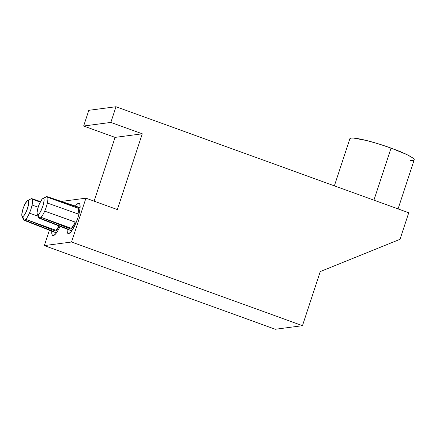 <?xml version="1.0" encoding="UTF-8"?>
<svg xmlns="http://www.w3.org/2000/svg" width="436" height="436" viewBox="0 0 436 436"><rect width="100%" height="100%" fill="white"/><g stroke="black" fill="none" stroke-linecap="round" stroke-linejoin="round"><path stroke-width="0.65" d="M45.9 197.05A11.478 2.758 109.9 0 1 46.761 196.62L43.251 198.375A8.606 2.066 109.9 0 1 42.875 206.19A8.606 2.066 109.9 0 1 37.916 214.61L39.643 218.262A11.478 2.758 -70.1 0 0 41.049 217.324A11.478 2.758 -70.1 0 0 44.701 211.128A11.478 2.758 -70.1 0 0 47.366 203.007A11.478 2.758 -70.1 0 0 47.644 197.257A11.478 2.758 -70.1 0 0 46.761 196.62A11.478 2.758 109.9 0 1 47.093 196.647A11.478 2.758 109.9 0 1 47.644 197.257L78.295 207.427A12.301 2.954 109.9 0 1 77.979 213.983L47.366 203.007A11.478 2.758 109.9 0 1 44.701 211.128L75.308 222.098A12.301 2.954 109.9 0 1 71.15 229.162L41.049 217.324A11.478 2.758 109.9 0 1 39.643 218.262L71.744 230.824L39.643 218.262A11.478 2.758 109.9 0 1 39.278 218.223A11.478 2.758 109.9 0 1 38.755 217.624A11.478 2.758 -70.1 0 0 38.771 217.662A11.478 2.758 -70.1 0 0 39.643 218.262L37.916 214.61L38.995 213.874L40.314 212.016L42.875 206.19L44.091 200.538L43.927 198.876L43.251 198.375L42.172 199.11L39.485 203.667L38.292 206.795L37.076 212.446L37.24 214.109L37.916 214.61A8.606 2.066 109.9 0 1 37.262 214.158A8.606 2.066 109.9 0 1 38.641 205.787A8.606 2.066 109.9 0 1 42.941 198.478A8.606 2.066 109.9 0 1 43.251 198.375L46.761 196.62A11.478 2.758 -70.1 0 0 46.347 196.756L42.941 198.478M78.556 203.296L79.456 203.617L78.556 203.296L76.54 204.664L75.39 206.086A16.067 3.859 109.9 0 1 78.556 203.296A16.067 3.859 109.9 0 1 79.047 203.34A16.067 3.859 109.9 0 1 77.537 218.823A16.067 3.859 109.9 0 1 68.594 233.598A16.067 3.859 109.9 0 1 68.103 233.549A16.067 3.859 109.9 0 1 67.057 229.102L67.335 232.661L68.594 233.598L70.61 232.23L73.079 228.758L75.619 223.723L77.853 217.88L79.434 212.125L80.12 207.334L79.815 204.233L78.556 203.296M30.624 199.067A11.478 2.758 109.9 0 1 31.485 198.636L27.975 200.397A8.606 2.066 109.9 0 1 27.599 208.206A8.606 2.066 109.9 0 1 22.639 216.627L24.367 220.284A11.478 2.758 -70.1 0 0 25.773 219.341A11.478 2.758 -70.1 0 0 29.425 213.144A11.478 2.758 -70.1 0 0 32.09 205.029A11.478 2.758 -70.1 0 0 32.368 199.274A11.478 2.758 -70.1 0 0 31.485 198.636A11.478 2.758 109.9 0 1 31.817 198.663A11.478 2.758 109.9 0 1 32.368 199.274L40.325 201.912L32.368 199.274A11.478 2.758 109.9 0 1 32.09 205.029A11.478 2.758 109.9 0 1 29.425 213.144L38.177 216.283M29.425 213.144L38.194 216.321L29.425 213.144A11.478 2.758 109.9 0 1 25.773 219.341L56.146 230.344L55.873 231.178L25.773 219.341L56.146 230.344L55.873 231.178L59.171 226.012A12.301 2.954 109.9 0 1 55.873 231.178L25.773 219.341A11.478 2.758 109.9 0 1 24.367 220.284L56.467 232.84L24.367 220.284A11.478 2.758 109.9 0 1 24.002 220.245A11.478 2.758 109.9 0 1 23.484 219.646A11.478 2.758 -70.1 0 0 23.495 219.679A11.478 2.758 -70.1 0 0 24.367 220.284L22.639 216.627L23.718 215.896L25.043 214.038L26.405 211.335L28.444 205.127L28.651 200.898L27.975 200.397L26.896 201.127L24.214 205.683L23.015 208.811L21.8 214.463L21.963 216.125L22.639 216.627A8.606 2.066 109.9 0 1 21.985 216.18A8.606 2.066 109.9 0 1 23.364 207.809A8.606 2.066 109.9 0 1 27.67 200.495A8.606 2.066 109.9 0 1 27.975 200.397L31.485 198.636A11.478 2.758 -70.1 0 0 31.07 198.772L27.67 200.495M38.161 207.204L32.09 205.029M53.317 235.614A16.067 3.859 109.9 0 1 52.827 235.571A16.067 3.859 109.9 0 1 51.78 231.118L52.058 234.677L53.317 235.614L55.334 234.246L57.803 230.78L60.064 226.366A16.067 3.859 109.9 0 1 53.317 235.614M398.068 208.92L414.2 159.849A33.855 4.066 -161.8 0 0 391.054 148.082L373.925 200.173L391.054 148.082A33.855 4.066 -161.8 0 0 349.879 138.703L334.379 185.845M71.526 242.007L44.336 245.604L49.404 230.186L44.336 245.604L275.28 329.273L44.336 245.604L71.526 242.007L85.936 198.178L71.526 242.007L302.47 325.681L71.526 242.007M61.4 201.421L85.936 198.178L117.36 209.563L142.267 133.803L110.848 122.418L83.652 126.009L88.813 110.319L116.003 106.727L110.848 122.418L116.003 106.727L408.739 212.784L400.025 239.304L320.258 271.568L302.47 325.681L275.28 329.273L302.47 325.681L320.258 271.568L400.025 239.304L408.739 212.784L116.003 106.727L88.813 110.319L83.652 126.009L115.077 137.394L94.116 201.143L115.077 137.394L83.652 126.009L110.848 122.418L142.267 133.803L115.077 137.394L142.267 133.803L117.36 209.563L85.936 198.178L61.4 201.421M349.977 138.528L351.144 138.081L353.498 138.065L366.567 140.517L378.541 143.891L391.054 148.082L406.701 154.502L412.739 157.919L414.037 159.162L414.102 160.023L412.936 160.47L410.587 160.486M24.198 219.924L53.579 231.483L24.198 219.924M40.221 202.119L32.368 199.274L40.221 202.119M56.146 230.344L58.969 225.935A11.478 2.758 -70.1 0 1 56.146 230.344M39.474 217.907L68.855 229.467L39.474 217.907M77.739 214.011L78.251 210.506L78.017 208.261L47.644 197.257L78.295 207.427L78.017 208.261L78.295 207.427L78.589 209.934L77.973 213.978M77.766 213.907A11.478 2.758 -70.1 0 0 78.017 208.261L47.644 197.257A11.478 2.758 109.9 0 1 47.366 203.007L47.366 203.007M75.308 222.098L73.194 226.344L71.15 229.162L71.422 228.328A11.478 2.758 -70.1 0 0 75.074 222.131L44.701 211.128A11.478 2.758 109.9 0 1 41.049 217.324L71.422 228.328L71.15 229.162L41.049 217.324L71.422 228.328L73.221 225.815L75.308 222.098L44.701 211.128M47.093 196.647L80.104 207.661M31.817 198.663L40.51 201.563M56.402 232.928L24.002 220.245M23.495 219.679L21.985 216.18M71.678 230.911L39.278 218.223M38.771 217.662L37.262 214.158"/></g></svg>

